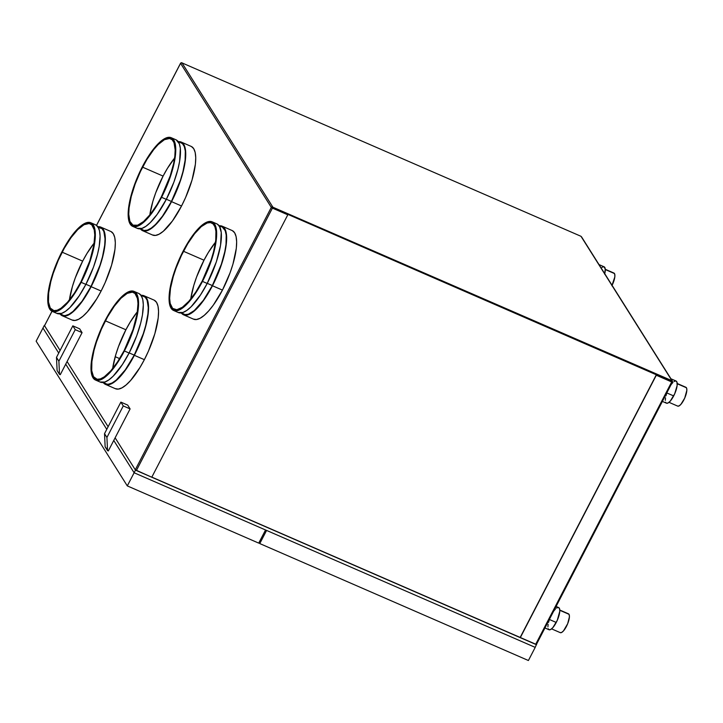<?xml version="1.0" encoding="UTF-8"?>
<svg xmlns="http://www.w3.org/2000/svg" width="723" height="723" viewBox="0 0 723 723"><rect width="100%" height="100%" fill="white"/><g stroke="black" fill="none" stroke-linecap="round" stroke-linejoin="round"><path stroke-width="1.08" d="M44.32 325.413L42.964 328.043L44.32 325.413L60.081 350.438L44.32 325.413M535.21 647.374L536.403 644.473L535.21 647.374L134.117 472.761L135.481 470.131L536.574 644.753L135.481 470.131L134.117 472.761L113.755 440.443L134.117 472.761L113.755 440.443L134.117 472.761L127.302 485.901L36.15 341.184L42.964 328.043L58.726 353.068L42.964 328.043L36.15 341.184L127.302 485.901L134.117 472.761L535.21 647.374L528.405 660.515L259.774 543.569L266.588 530.429L535.21 647.374L266.588 530.429L259.774 543.569L259.069 542.449L259.774 543.569L528.405 660.515L535.21 647.374M106.76 429.335L65.721 364.175L106.76 429.335M67.085 361.545L108.125 426.706L67.085 361.545M115.12 437.813L135.481 470.131L115.12 437.813L135.273 469.805L271.297 207.384L180.56 63.326L96.548 225.395L180.56 63.326L271.297 207.384L272.679 206.868L271.297 207.384A1.048 0.976 -32.2 0 1 272.679 206.868L181.943 62.811A1.048 0.976 147.8 0 0 180.56 63.326L181.943 62.811L272.679 206.868L272.616 207.727L671.884 381.545L672.155 381.021L272.887 207.203L671.947 380.687A1.048 0.976 -32.2 0 1 672.39 381.997L672.381 381.066L581.211 236.638L671.947 380.687L671.884 381.545L272.616 207.727L272.679 206.868L271.297 207.384L135.273 469.805L115.12 437.813M58.726 353.068L42.964 328.043L58.726 353.068M82.07 332.643L75.237 329.661L72.833 325.847L79.666 328.829L82.07 332.643L60.271 374.686L59.503 374.36L60.271 374.686L82.07 332.643L79.666 328.829L72.833 325.847L56.484 357.388L57.108 370.547L59.503 374.36L58.888 361.202L75.237 329.661L82.07 332.643M72.833 325.847L56.484 357.388L58.888 361.202L75.237 329.661L72.833 325.847M56.484 357.388L57.108 370.547L59.503 374.36L58.888 361.202L56.484 357.388M105.142 446.814L108.314 450.953L107.546 450.619L106.923 437.469L123.272 405.928L130.104 408.911L108.314 450.953L130.104 408.911L123.272 405.928L120.868 402.115L127.709 405.097L130.104 408.911L127.709 405.097L120.868 402.115L104.528 433.655L105.142 446.814L104.528 433.655L120.868 402.115L123.272 405.928L106.923 437.469L104.528 433.655L106.923 437.469L107.546 450.619L105.142 446.814M137.406 311.721A47.122 14.858 -66.5 0 0 125.901 329.769L105.404 320.84A47.122 14.858 113.5 0 1 133.583 292.508A47.122 14.858 113.5 0 1 124.139 350.592L117.569 361.852L110.755 370.863L104.284 376.846L100.443 378.888L97.153 379.268L93.52 376.71L91.713 370.628L91.893 361.545L94.044 350.23L96.493 341.925L101.437 329.128L107.528 316.9L114.252 306.29L121.012 298.21L127.239 293.366L132.39 292.164L135.002 293.457L137.442 298.409L137.994 303.533L137.144 313.457L133.05 329.507L124.139 350.592A47.122 14.858 113.5 0 1 95.96 378.924A47.122 14.858 113.5 0 1 105.404 320.84L125.901 329.769L130.23 322.06L137.406 311.721M124.383 350.971A48.333 15.237 113.5 0 1 95.481 380.027A48.333 15.237 113.5 0 1 105.16 320.461A48.333 15.237 113.5 0 1 134.062 291.405A48.333 15.237 113.5 0 1 124.383 350.971L129.11 353.032L124.383 350.971L131.993 333.719L136.023 320.831L137.713 312.887L138.527 305.82L138.021 297.451L136.566 293.665L134.27 291.496L132.842 291.053L129.462 291.441L123.389 295.201L116.575 302.44L109.598 312.553L103.073 324.654L97.551 337.713L93.52 350.601L91.83 358.545L90.953 368.73L92.137 376.068L95.264 379.937L98.31 380.406L104.022 377.894L110.655 371.758L117.641 362.521L124.383 350.971M95.481 380.027L100.208 382.087A48.333 15.237 -66.5 0 0 129.11 353.032L122.368 364.582L113.104 376.24L108.748 379.955L104.808 382.051L100 381.997M102.657 382.494L105.712 383.823A47.727 15.047 -66.5 0 0 134.243 355.129L129.173 352.914L134.243 355.129L125.287 369.869L116.249 380.081L112.137 382.955L108.504 384.193L106.914 384.175L104.266 382.865M141.609 295.346A48.333 15.237 113.5 0 1 144.049 295.752A48.333 15.237 113.5 0 1 134.37 355.318A48.333 15.237 113.5 0 1 105.468 384.383A48.333 15.237 113.5 0 1 103.506 382.865L105.26 384.284L108.296 384.753L111.975 383.497L116.141 380.587L125.296 370.248L134.37 355.318L144.356 359.665L134.37 355.318L143.506 333.692L146.968 321.12L148.224 313.574L148.577 307.058L147.393 299.711L145.513 296.719L142.829 295.4L141.22 295.382M105.468 384.383L115.454 388.73A48.333 15.237 -66.5 0 0 144.356 359.665L139.919 367.573L130.628 380.461L126.127 384.934L121.961 387.853L118.283 389.101L115.246 388.631M215.499 242.16A47.122 14.858 -66.5 0 0 204.003 260.208L183.497 251.279A47.122 14.858 113.5 0 1 211.676 222.946A47.122 14.858 113.5 0 1 202.232 281.021L195.662 292.282L188.848 301.292L182.377 307.275L176.819 309.724L172.634 308.414L170.194 303.461L169.643 298.337L170.492 288.405L173.267 276.566L176.078 268.097L181.464 255.373L187.826 243.57L194.623 233.71L201.265 226.642L207.194 222.982L210.483 222.603L213.095 223.895L214.93 226.805L215.924 231.233L215.743 240.325L213.592 251.64L211.143 259.946L202.232 281.021A47.122 14.858 113.5 0 1 174.053 309.363A47.122 14.858 113.5 0 1 183.497 251.279L204.003 260.208L208.323 252.49L215.508 242.16M202.476 281.401A48.333 15.237 113.5 0 1 173.574 310.465A48.333 15.237 113.5 0 1 183.253 250.899A48.333 15.237 113.5 0 1 212.155 221.834A48.333 15.237 113.5 0 1 202.476 281.401L207.203 283.461L202.476 281.401L210.086 264.157L214.116 251.27L215.806 243.326L216.683 233.14L216.114 227.89L214.659 224.103L212.372 221.934L210.935 221.482L205.648 222.711L201.482 225.63L194.668 232.878L187.691 242.991L181.166 255.092L175.644 268.152L171.613 281.039L169.923 288.983L169.055 299.159L170.23 306.507L173.366 310.366L178.174 310.429L182.115 308.332L188.748 302.196L195.734 292.951L202.476 281.401M173.574 310.465L178.301 312.526A48.333 15.237 -66.5 0 0 207.203 283.461L200.461 295.011L191.197 306.679L186.841 310.393L182.901 312.49L178.093 312.426M180.75 312.932L183.805 314.261A47.727 15.047 -66.5 0 0 212.345 285.567L207.266 283.353L212.345 285.567L203.38 300.307L194.342 310.51L188.342 314.225L185.007 314.604L182.368 313.303M219.702 225.784A48.333 15.237 113.5 0 1 222.142 226.182A48.333 15.237 113.5 0 1 212.463 285.757A48.333 15.237 113.5 0 1 183.561 314.812A48.333 15.237 113.5 0 1 181.6 313.303L183.353 314.713L186.389 315.183L190.068 313.936L194.234 311.017L203.389 300.687L212.463 285.757L222.449 290.104L212.463 285.757L221.6 264.13L224.112 255.617L226.317 244.013L226.67 237.487L225.486 230.149L222.359 226.281L219.313 225.811M183.561 314.812L193.547 319.159A48.333 15.237 -66.5 0 0 222.449 290.104L213.375 305.034L208.721 310.89L204.22 315.364L200.054 318.283L196.385 319.53L193.339 319.069M174.595 158.048A47.122 14.858 -66.5 0 0 163.091 176.096L142.585 167.167A47.122 14.858 113.5 0 1 170.764 138.834A47.122 14.858 113.5 0 1 161.328 196.909L156.999 204.627L150.203 214.487L143.552 221.545L137.632 225.205L132.942 225.151L129.887 221.383L128.739 214.225L129.083 207.872L131.234 196.557L135.165 183.994L140.551 171.261L146.914 159.458L153.71 149.598L158.192 144.537L164.419 139.693L169.571 138.491L172.191 139.783L174.026 142.702L175.174 149.86L174.83 156.213L173.61 163.57L170.239 175.834L161.328 196.909A47.122 14.858 113.5 0 1 133.149 225.251A47.122 14.858 113.5 0 1 142.585 167.167L163.091 176.096L167.42 168.378L174.595 158.048M161.563 197.298A48.333 15.237 113.5 0 1 132.661 226.353A48.333 15.237 113.5 0 1 142.35 166.787A48.333 15.237 113.5 0 1 171.252 137.722A48.333 15.237 113.5 0 1 161.563 197.298L166.299 199.358L161.563 197.298L169.173 180.045L173.213 167.158L174.903 159.214L175.77 149.028L175.21 143.778L173.755 139.991L171.459 137.822L170.022 137.379L166.652 137.768L160.578 141.518L153.755 148.766L146.787 158.879L140.262 170.98L134.74 184.04L131.857 192.716L129.01 204.871L128.143 215.056L129.327 222.395L132.454 226.254L137.262 226.317L143.335 222.557L150.158 215.318L154.821 208.848L161.563 197.298M132.661 226.353L137.397 228.414A48.333 15.237 -66.5 0 0 166.299 199.358L157.225 214.288L150.285 222.567L145.938 226.281L141.997 228.378L137.18 228.314M139.837 228.82L142.892 230.149A47.727 15.047 -66.5 0 0 171.432 201.455L166.353 199.241L171.432 201.455L162.476 216.195L155.626 224.374L151.324 228.043L147.438 230.113L144.103 230.501L141.455 229.191M178.789 141.672A48.333 15.237 113.5 0 1 181.238 142.079A48.333 15.237 113.5 0 1 171.55 201.645A48.333 15.237 113.5 0 1 142.648 230.7A48.333 15.237 113.5 0 1 140.687 229.191L142.44 230.61L145.486 231.071L149.155 229.824L153.33 226.905L162.476 216.575L171.55 201.645L181.536 205.992L171.55 201.645L180.696 180.018L183.199 171.505L185.404 159.9L185.594 150.583L184.573 146.037L181.446 142.169L178.4 141.708M142.648 230.7L152.643 235.056A48.333 15.237 -66.5 0 0 181.536 205.992L172.472 220.922L163.317 231.261L159.15 234.171L155.472 235.427L152.426 234.957M94.171 243.082A47.122 14.858 -66.5 0 0 82.666 261.13L62.169 252.2A47.122 14.858 113.5 0 1 90.348 223.868A47.122 14.858 113.5 0 1 80.904 281.952L74.333 293.213L67.519 302.223L61.048 308.206L57.207 310.239L53.918 310.628L50.285 308.07L48.477 301.988L48.658 292.905L50.809 281.59L53.258 273.285L58.202 260.488L64.293 248.26L71.017 237.65L77.777 229.571L84.004 224.726L89.155 223.524L91.767 224.817L94.207 229.769L94.758 234.894L93.909 244.817L89.815 260.867L80.904 281.952A47.122 14.858 113.5 0 1 52.725 310.284A47.122 14.858 113.5 0 1 62.169 252.2L82.666 261.13L86.995 253.421L94.171 243.082M81.148 282.332A48.333 15.237 113.5 0 1 52.246 311.387A48.333 15.237 113.5 0 1 61.925 251.821A48.333 15.237 113.5 0 1 90.827 222.765A48.333 15.237 113.5 0 1 81.148 282.332L85.874 284.392L81.148 282.332L88.757 265.079L92.788 252.191L94.478 244.247L95.291 237.18L94.785 228.811L93.33 225.025L91.035 222.856L89.607 222.413L86.227 222.801L80.154 226.561L75.653 231.035L68.667 240.271L61.925 251.821L57.858 260.316L51.441 277.759L48.595 289.905L47.718 300.09L48.902 307.429L52.029 311.297L44.528 325.748L60.081 350.438L44.519 325.648L52.029 311.288L56.846 311.351L60.786 309.254L65.133 305.54L72.074 297.261L81.148 282.332M52.246 311.387L56.972 313.448A48.333 15.237 -66.5 0 0 85.874 284.392L79.132 295.942L69.869 307.6L65.513 311.315L61.572 313.411L56.765 313.348M59.422 313.854L62.476 315.183A47.727 15.047 -66.5 0 0 91.008 286.489L85.938 284.275L91.008 286.489L82.051 301.229L73.014 311.432L68.902 314.315L65.269 315.553L63.678 315.535L61.03 314.225M98.373 226.706A48.333 15.237 113.5 0 1 100.813 227.112A48.333 15.237 113.5 0 1 91.134 286.679A48.333 15.237 113.5 0 1 62.232 315.743A48.333 15.237 113.5 0 1 60.271 314.225L62.024 315.644L65.061 316.114L68.739 314.857L72.906 311.947L82.061 301.608L91.134 286.679L101.121 291.026L91.134 286.679L100.271 265.052L103.732 252.481L104.989 244.934L105.341 238.409L104.157 231.071L102.277 228.079L99.593 226.76L97.985 226.742M62.232 315.743L72.219 320.09A48.333 15.237 -66.5 0 0 101.121 291.026L96.683 298.933L87.393 311.821L82.892 316.294L78.726 319.214L75.047 320.461L72.011 319.991M612.083 285.341A10.267 3.235 -66.5 0 0 614.478 273.547L605.287 269.543L614.478 273.547A10.267 3.235 -66.5 0 0 613.954 273.059L605.278 269.29M551.586 628.865L560.262 632.643A10.267 3.235 -66.5 0 0 566.886 625.503A10.267 3.235 -66.5 0 0 568.992 614.297L559.801 610.293L568.992 614.297A10.267 3.235 -66.5 0 0 568.459 613.809L559.792 610.031M669.019 402.331L677.686 406.109A10.267 3.235 -66.5 0 0 684.31 398.969A10.267 3.235 -66.5 0 0 686.425 387.754L677.225 383.75L686.425 387.754A10.267 3.235 -66.5 0 0 685.892 387.275L677.216 383.497M662.385 401.419L666.452 403.19A12.083 3.814 -66.5 0 0 673.682 395.924L666.787 392.923L673.682 395.924A12.083 3.814 -66.5 0 0 676.095 381.03L670.944 378.789M544.961 627.962L549.028 629.733A12.083 3.814 -66.5 0 0 556.249 622.467L549.363 619.466L556.249 622.467A12.083 3.814 -66.5 0 0 558.671 607.573L556.104 606.452M154.252 300.199L156.548 302.368L158.003 306.145L158.563 311.405L158.21 317.921L154.849 333.737L148.423 351.17L144.356 359.665A48.333 15.237 -66.5 0 0 154.035 300.099L144.049 295.752M191.432 146.525L193.728 148.685L195.183 152.472L195.743 157.731L195.391 164.248L192.029 180.063L185.612 197.496L181.536 205.992A48.333 15.237 -66.5 0 0 191.224 146.426L181.238 142.079M111.017 231.559L113.312 233.728L114.767 237.506L115.328 242.765L114.975 249.281L111.613 265.097L105.187 282.53L101.121 291.026A48.333 15.237 -66.5 0 0 110.8 231.459L100.813 227.112M232.345 230.628L234.641 232.797L236.096 236.584L236.656 241.834L236.304 248.36L232.942 264.166L230.059 272.851L222.449 290.104A48.333 15.237 -66.5 0 0 232.137 230.538L222.142 226.182M69.399 299.991L72.445 286.416L75.246 277.948L82.666 261.13A47.122 14.858 -66.5 0 0 69.399 299.991M149.824 214.957L152.86 201.374L155.671 192.914L163.091 176.096A47.122 14.858 -66.5 0 0 149.824 214.957M190.727 299.069L193.773 285.486L196.584 277.026L204.003 260.208A47.122 14.858 -66.5 0 0 190.727 299.069M112.634 368.631L115.68 355.056L118.482 346.588L125.901 329.769A47.122 14.858 -66.5 0 0 112.634 368.631M671.893 381.446L672.408 382.087L536.249 644.536L151.83 477.117L536.385 644.5L672.327 382.115L671.568 381.744L672.354 382.115M151.776 477.225L135.273 469.805L136.394 470.528L272.417 208.116L271.297 207.384L272.417 208.116L136.394 470.528L151.776 477.225L287.799 214.812L272.417 208.116L287.799 214.812L151.776 477.225M119.62 358.617L115.21 356.692L119.62 358.617M672.363 381.039L581.626 236.99A1.048 0.976 147.8 0 0 581.211 236.638L581.644 237.008M671.911 381.509L656.186 375.047L520.28 637.659L656.303 375.237L671.685 381.934L535.662 644.356L671.685 381.934L656.186 375.047L520.162 637.46L656.186 375.047L672.408 382.087M181.609 62.729L581.003 236.304L181.609 62.729M44.591 325.63L51.975 311.261M287.682 214.623L271.821 207.609L287.682 214.623M604.762 273.719A12.083 3.814 -66.5 0 0 604.157 266.823L599.005 264.582M666.398 403.163L668.079 402.973L670.248 401.12L674.695 393.8L677.144 385.495L676.936 382.024L675.797 380.949M675.39 380.94L673.963 381.563M672.878 382.494L671.143 384.564M666.588 393.71L665.964 395.833M665.54 397.822L665.323 400.361M665.621 402.205L666.091 402.946M677.641 406.082L679.069 405.919L680.912 404.347L684.699 398.129L686.841 390.339L686.597 388.115L685.63 387.203M548.974 629.706L550.655 629.507L552.824 627.663L557.27 620.343L559.792 611.179L559.512 608.567L558.364 607.483M557.966 607.483L556.538 608.106M555.454 609.037L553.719 611.107M549.164 620.244L548.54 622.376M548.115 624.356L547.898 626.904M548.188 628.739L548.667 629.489M560.217 632.625L561.644 632.462L563.488 630.89L567.663 623.732L569.408 616.873L569.173 614.649L568.206 613.737M604.654 274.18L605.25 268.947L603.85 266.733M603.452 266.733L602.024 267.356M611.893 285.721L614.839 276.855L614.794 274.351L613.691 272.987M97.777 227.293L102.015 228.622L103.877 231.577L105.043 238.825L104.69 245.269L102.512 256.728L100.036 265.133L91.008 286.489A47.727 15.047 -66.5 0 0 100.578 227.664L97.524 226.335M95.77 224.916L98.066 227.085L99.521 230.872L100.081 236.123L99.214 246.308L97.524 254.252L93.484 267.139L85.874 284.392A48.333 15.237 -66.5 0 0 95.563 224.817L90.827 222.765M178.201 142.259L179.783 142.277L182.431 143.588L184.293 146.543L185.296 151.026L185.115 160.235L182.937 171.694L180.461 180.099L171.432 201.455A47.727 15.047 -66.5 0 0 180.994 142.63L177.939 141.301M176.186 139.882L179.322 143.75L180.334 148.287L179.629 161.274L177.939 169.218L173.909 182.106L166.299 199.358A48.333 15.237 -66.5 0 0 175.978 139.783L171.252 137.722M219.105 226.371L222.115 226.832L225.205 230.655L226.209 235.138L226.019 244.347L224.781 251.794L221.365 264.211L212.345 285.567A47.727 15.047 -66.5 0 0 221.907 226.742L218.852 225.413M217.099 223.994L219.394 226.163L221.247 232.399L220.542 245.386L216.349 261.843L207.203 283.461A48.333 15.237 -66.5 0 0 216.891 223.895L212.155 221.834M141.012 295.942L142.603 295.96L145.251 297.261L147.112 300.217L148.278 307.465L147.926 313.909L145.748 325.368L143.271 333.773L134.243 355.129A47.727 15.047 -66.5 0 0 143.814 296.303L140.759 294.975M139.006 293.556L141.301 295.725L142.756 299.512L143.317 304.763L142.449 314.948L140.759 322.892L136.719 335.779L129.11 353.032A48.333 15.237 -66.5 0 0 138.798 293.466L134.062 291.405M258.726 543.118L127.302 485.901L258.726 543.118L265.54 529.977L258.726 543.118M180.542 63.244L96.502 225.368"/></g></svg>
